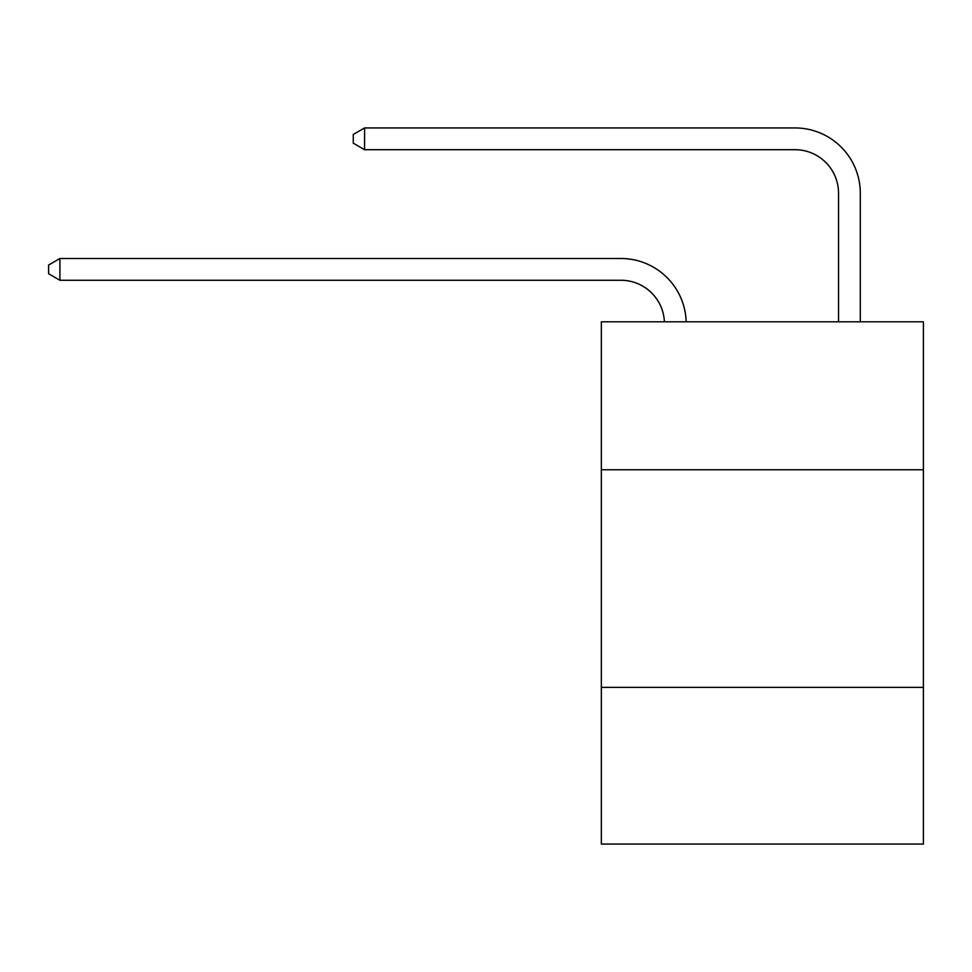 <?xml version="1.0" encoding="UTF-8"?>
<svg xmlns="http://www.w3.org/2000/svg" width="972" height="972" viewBox="0 0 972 972"><rect width="100%" height="100%" fill="white"/><g stroke="black" fill="none" stroke-linecap="round" stroke-linejoin="round"><path stroke-width="1.46" d="M923.4 469.768L923.4 321.793L601.34 321.793L601.34 469.768L923.4 469.768L923.4 844.061L601.34 844.061L601.34 469.768M923.4 687.374L601.34 687.374M620.914 280.264A43.521 43.521 0 0 1 664.398 321.793A43.521 43.521 0 0 0 620.914 280.264A43.521 43.521 0 0 1 664.398 321.793A43.521 43.521 0 0 0 620.914 280.264A43.521 43.521 0 0 1 664.398 321.793A43.521 43.521 0 0 0 620.914 280.264A43.521 43.521 0 0 1 664.398 321.793A43.521 43.521 0 0 0 620.914 280.264A43.521 43.521 0 0 1 664.398 321.793A43.521 43.521 0 0 0 620.914 280.264A43.521 43.521 0 0 1 664.398 321.793A43.521 43.521 0 0 0 620.914 280.264A43.521 43.521 0 0 1 664.398 321.793A43.521 43.521 0 0 0 620.914 280.264A43.521 43.521 0 0 1 664.398 321.793A43.521 43.521 0 0 0 620.914 280.264A43.521 43.521 0 0 1 664.398 321.793A43.521 43.521 0 0 0 620.914 280.264A43.521 43.521 0 0 1 664.398 321.793A43.521 43.521 0 0 0 620.914 280.264A43.521 43.521 0 0 1 664.398 321.793A43.521 43.521 0 0 0 620.914 280.264A43.521 43.521 0 0 1 664.398 321.793A43.521 43.521 0 0 0 620.914 280.264A43.521 43.521 0 0 1 664.398 321.793A43.521 43.521 0 0 0 620.914 280.264A43.521 43.521 0 0 1 664.398 321.793A43.521 43.521 0 0 0 620.914 280.264A43.521 43.521 0 0 1 664.398 321.793A43.521 43.521 0 0 0 620.914 280.264A43.521 43.521 0 0 1 664.398 321.793A43.521 43.521 0 0 0 620.914 280.264L59.912 280.264L48.6 273.74L48.6 265.04L59.912 258.503L620.914 258.503A65.282 65.282 0 0 1 686.171 321.793M838.532 321.793L838.532 193.221A43.521 43.521 0 0 0 795.011 149.7L364.573 149.7L353.261 143.176L353.261 134.464L364.573 127.94L795.011 127.94A65.282 65.282 0 0 1 860.293 193.221L860.293 321.793M59.912 280.264L59.912 258.503L620.914 258.503M838.532 193.221A43.521 43.521 0 0 0 795.011 149.7A43.521 43.521 0 0 1 838.532 193.221A43.521 43.521 0 0 0 795.011 149.7A43.521 43.521 0 0 1 838.532 193.221A43.521 43.521 0 0 0 795.011 149.7A43.521 43.521 0 0 1 838.532 193.221A43.521 43.521 0 0 0 795.011 149.7A43.521 43.521 0 0 1 838.532 193.221A43.521 43.521 0 0 0 795.011 149.7A43.521 43.521 0 0 1 838.532 193.221A43.521 43.521 0 0 0 795.011 149.7A43.521 43.521 0 0 1 838.532 193.221A43.521 43.521 0 0 0 795.011 149.7A43.521 43.521 0 0 1 838.532 193.221A43.521 43.521 0 0 0 795.011 149.7A43.521 43.521 0 0 1 838.532 193.221A43.521 43.521 0 0 0 795.011 149.7A43.521 43.521 0 0 1 838.532 193.221A43.521 43.521 0 0 0 795.011 149.7A43.521 43.521 0 0 1 838.532 193.221A43.521 43.521 0 0 0 795.011 149.7A43.521 43.521 0 0 1 838.532 193.221A43.521 43.521 0 0 0 795.011 149.7A43.521 43.521 0 0 1 838.532 193.221A43.521 43.521 0 0 0 795.011 149.7A43.521 43.521 0 0 1 838.532 193.221A43.521 43.521 0 0 0 795.011 149.7A43.521 43.521 0 0 1 838.532 193.221A43.521 43.521 0 0 0 795.011 149.7A43.521 43.521 0 0 1 838.532 193.221A43.521 43.521 0 0 0 795.011 149.7M364.573 149.7L364.573 127.94L795.011 127.94"/></g></svg>
